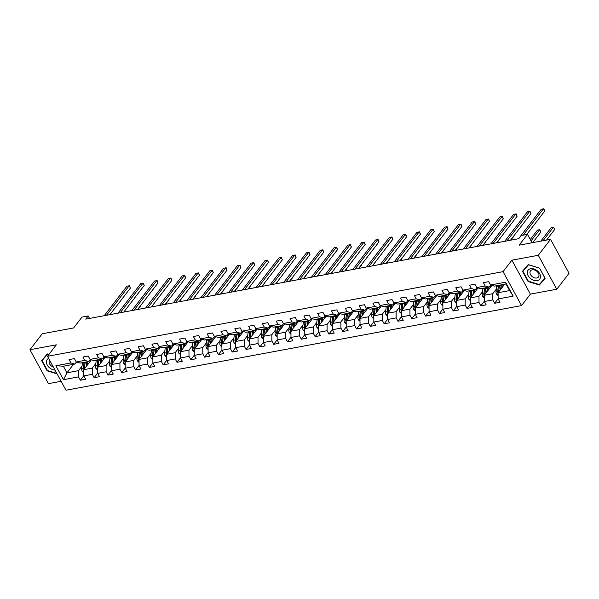 <?xml version="1.0" encoding="UTF-8"?>
<svg xmlns="http://www.w3.org/2000/svg" width="599" height="599" viewBox="0 0 599 599"><rect width="100%" height="100%" fill="white"/><g stroke="black" fill="none" stroke-linecap="round" stroke-linejoin="round"><path stroke-width="0.9" d="M556.778 289.22L569.05 273.279L550.548 239.345L538.276 255.286L511.89 260.183L503.055 271.661L521.557 305.595L530.392 294.116L556.778 289.22L538.276 255.286M503.055 271.661L47.493 356.293L65.995 390.226L521.557 305.595M47.493 356.293L56.328 344.814L29.95 349.719L48.452 383.652L61.128 381.301M29.95 349.719L42.222 333.778L73.647 327.938L81.996 317.096L88.195 315.95L85.739 319.132L518.816 238.679L521.272 235.489L527.464 234.344L519.123 245.178L550.548 239.345M504.635 284.233L498.098 292.716L509.607 290.582L506.005 283.978L494.497 286.112L490.536 284.997L488.709 281.65L483.4 282.638L485.227 285.985L476.729 287.565L474.902 284.218L469.586 285.199L471.413 288.546L462.915 290.126L461.088 286.779L455.779 287.767L457.606 291.114L449.108 292.694L447.281 289.347L441.965 290.335L443.792 293.682L435.293 295.262L433.466 291.915L428.158 292.896L429.985 296.243L421.486 297.823L419.659 294.476L414.351 295.464L416.17 298.811L407.672 300.391L405.852 297.044L400.536 298.032L402.363 301.379L393.865 302.959L392.038 299.605L386.729 300.593L388.549 303.94L380.051 305.52L378.231 302.173L372.915 303.161L374.742 306.508L366.244 308.088L364.417 304.741L359.108 305.73L360.935 309.077L352.437 310.656L350.61 307.302L345.294 308.29L347.121 311.637L338.622 313.217L336.795 309.87L331.487 310.859L333.314 314.205L324.815 315.785L322.988 312.438L317.672 313.427L319.499 316.774L311.001 318.346L309.174 314.999L303.865 315.987L305.692 319.334L297.194 320.914L295.367 317.567L290.058 318.556L291.878 321.903L283.379 323.482L281.56 320.136L276.244 321.116L278.071 324.471L269.572 326.043L267.746 322.696L262.437 323.685L264.256 327.032L255.758 328.611L253.939 325.264L248.622 326.253L250.449 329.6L241.951 331.18L240.124 327.833L234.815 328.814L236.642 332.168L228.144 333.74L226.317 330.393L221.001 331.382L222.828 334.729L214.33 336.309L212.503 332.962L207.194 333.95L209.021 337.297L200.523 338.877L198.696 335.53L193.38 336.511L195.207 339.858L186.708 341.437L184.881 338.091L179.573 339.079L181.4 342.426L172.901 344.006L171.074 340.659L165.766 341.647L167.585 344.994L159.087 346.574L157.267 343.227L151.951 344.208L153.778 347.555L145.28 349.135L143.453 345.788L138.144 346.776L139.964 350.123L131.466 351.703L129.646 348.356L124.33 349.344L126.157 352.691L117.659 354.271L115.832 350.924L110.523 351.905L112.35 355.252L103.852 356.832L102.025 353.485L96.709 354.473L98.535 357.82L90.037 359.4L88.21 356.053L82.902 357.041L84.729 360.388L76.23 361.968L74.403 358.614L69.087 359.602L70.914 362.949L55.864 365.749L63.464 379.691L66.968 372.81L78.476 370.676L82.018 366.079M490.536 284.997L505.586 282.204L513.186 296.138L498.136 298.938L499.963 302.285L494.647 303.274L498.136 298.744M63.464 379.691L78.514 376.891L80.341 380.238L85.657 379.257L83.83 375.902L92.328 374.33L94.155 377.677L99.464 376.689L97.637 373.342L106.135 371.762L107.962 375.109L113.271 374.12L111.451 370.774L119.95 369.194L121.769 372.541L127.085 371.56L125.258 368.205L133.757 366.633L135.584 369.98L140.892 368.991L139.073 365.645L147.571 364.065L149.391 367.412L154.707 366.423L152.88 363.076L161.378 361.497L163.205 364.843L168.514 363.863L166.687 360.516L175.185 358.936L177.012 362.283L182.328 361.294L180.501 357.947L188.999 356.368L190.826 359.714L196.135 358.726L194.308 355.379L202.806 353.799L204.633 357.146L209.95 356.165L208.123 352.818L216.621 351.239L218.448 354.586L223.756 353.597L221.929 350.25L230.428 348.67L232.255 352.017L237.563 351.029L235.744 347.682L244.242 346.102L246.062 349.457L251.378 348.468L249.551 345.121L258.049 343.541L259.876 346.888L265.185 345.9L263.365 342.553L271.864 340.973L273.683 344.32L278.999 343.332L277.172 339.985L285.671 338.405L287.498 341.759L292.806 340.771L290.979 337.424L299.478 335.844L301.304 339.191L306.621 338.203L304.794 334.856L313.292 333.276L315.119 336.623L320.428 335.635L318.601 332.288L327.099 330.715L328.926 334.062L334.242 333.074L332.415 329.727L340.913 328.147L342.74 331.494L348.049 330.506L346.222 327.159L354.72 325.579L356.547 328.926L361.856 327.945L360.036 324.591L368.535 323.018L370.354 326.365L375.67 325.377L373.843 322.03L382.342 320.45L384.169 323.797L389.477 322.809L387.658 319.462L396.156 317.882L397.976 321.229L403.292 320.248L401.465 316.893L409.963 315.321L411.79 318.668L417.099 317.68L415.272 314.333L423.77 312.753L425.597 316.1L430.913 315.111L429.086 311.765L437.584 310.185L439.411 313.532L444.72 312.551L442.893 309.204L451.391 307.624L453.218 310.971L458.534 309.983L456.708 306.636L465.206 305.056L467.033 308.403L472.341 307.414L470.514 304.067L479.013 302.488L480.84 305.834L486.148 304.854L484.329 301.507L492.827 299.927L494.647 303.274M476.729 287.565L480.69 288.681L489.188 287.101L490.761 285.057M496.324 289.115L492.79 293.705L484.291 295.285L491.914 285.386M489.188 287.101L485.227 285.985M492.827 299.927L492.79 293.705M484.329 301.507L484.291 295.285M462.915 290.126L466.883 291.249L475.381 289.669L476.946 287.625M482.517 291.683L478.975 296.273L470.477 297.853L478.099 287.954M475.381 289.669L471.413 288.546M479.013 302.488L478.975 296.273M470.514 304.067L470.477 297.853M449.108 292.694L453.069 293.81L461.567 292.23L463.139 290.193M468.703 294.244L465.168 298.834L456.67 300.413L464.292 290.515M461.567 292.23L457.606 291.114M465.206 305.056L465.168 298.834M456.708 306.636L456.67 300.413M435.293 295.262L439.262 296.378L447.76 294.798L449.332 292.754M454.896 296.812L451.361 301.402L442.856 302.982L450.478 293.083M447.76 294.798L443.792 293.682M451.391 307.624L451.361 301.402M442.893 309.204L442.856 302.982M421.486 297.823L425.447 298.946L433.946 297.366L435.518 295.322M441.081 299.373L437.547 303.97L429.049 305.55L436.671 295.644M433.946 297.366L429.985 296.243M437.584 310.185L437.547 303.97M429.086 311.765L429.049 305.55M407.672 300.391L411.64 301.507L420.139 299.927L421.711 297.89M427.274 301.941L423.74 306.531L415.242 308.111L422.864 298.212M420.139 299.927L416.17 298.811M423.77 312.753L423.74 306.531M415.272 314.333L415.242 308.111M393.865 302.959L397.826 304.075L406.324 302.495L407.897 300.451M413.46 304.509L409.926 309.099L401.427 310.679L409.05 300.78M406.324 302.495L402.363 301.379M409.963 315.321L409.926 309.099M401.465 316.893L401.427 310.679M380.051 305.52L384.019 306.643L392.517 305.063L394.09 303.019M399.653 307.07L396.119 311.667L387.62 313.247L395.243 303.341M392.517 305.063L388.549 303.94M396.156 317.882L396.119 311.667M387.658 319.462L387.62 313.247M366.244 308.088L370.204 309.204L378.703 307.624L380.275 305.587M385.838 309.638L382.304 314.228L373.806 315.808L381.428 305.909M378.703 307.624L374.742 306.508M382.342 320.45L382.304 314.228M373.843 322.03L373.806 315.808M352.437 310.656L356.398 311.772L364.896 310.192L366.468 308.148M372.031 312.206L368.497 316.796L359.999 318.376L367.621 308.478M364.896 310.192L360.935 309.077M368.535 323.018L368.497 316.796M360.036 324.591L359.999 318.376M338.622 313.217L342.583 314.34L351.089 312.76L352.654 310.716M358.224 314.767L354.683 319.364L346.185 320.937L353.807 311.038M351.089 312.76L347.121 311.637M354.72 325.579L354.683 319.364M346.222 327.159L346.185 320.937M324.815 315.785L328.776 316.901L337.274 315.321L338.847 313.284M344.41 317.335L340.876 321.925L332.378 323.505L340 313.606M337.274 315.321L333.314 314.205M340.913 328.147L340.876 321.925M332.415 329.727L332.378 323.505M311.001 318.346L314.969 319.469L323.467 317.889L325.04 315.845M330.603 319.903L327.069 324.493L318.563 326.073L326.185 316.175M323.467 317.889L319.499 316.774M327.099 330.715L327.069 324.493M318.601 332.288L318.563 326.073M297.194 320.914L301.155 322.03L309.653 320.458L311.225 318.413M316.789 322.464L313.255 327.061L304.756 328.634L312.379 318.735M309.653 320.458L305.692 319.334M313.292 333.276L313.255 327.061M304.794 334.856L304.756 328.634M283.379 323.482L287.348 324.598L295.846 323.018L297.418 320.982M302.982 325.032L299.448 329.622L290.949 331.202L298.572 321.304M295.846 323.018L291.878 321.903M299.478 335.844L299.448 329.622M290.979 337.424L290.949 331.202M269.572 326.043L273.533 327.166L282.032 325.586L283.604 323.542M289.167 327.601L285.633 332.19L277.135 333.77L284.757 323.872M282.032 325.586L278.071 324.471M285.671 338.405L285.633 332.19M277.172 339.985L277.135 333.77M255.758 328.611L259.726 329.727L268.225 328.155L269.797 326.111M275.36 330.161L271.826 334.759L263.328 336.331L270.95 326.433M268.225 328.155L264.256 327.032M271.864 340.973L271.826 334.759M263.365 342.553L263.328 336.331M241.951 331.18L245.912 332.295L254.41 330.715L255.983 328.679M261.546 332.73L258.012 337.319L249.513 338.899L257.136 329.001M254.41 330.715L250.449 329.6M258.049 343.541L258.012 337.319M249.551 345.121L249.513 338.899M228.144 333.74L232.105 334.863L240.603 333.284L242.176 331.24M247.739 335.298L244.205 339.888L235.707 341.467L243.329 331.569M240.603 333.284L236.642 332.168M244.242 346.102L244.205 339.888M235.744 347.682L235.707 341.467M214.33 336.309L218.291 337.424L226.796 335.852L228.361 333.808M233.932 337.858L230.39 342.448L221.892 344.028L229.514 334.13M226.796 335.852L222.828 334.729M230.428 348.67L230.39 342.448M221.929 350.25L221.892 344.028M200.523 338.877L204.484 339.992L212.982 338.413L214.554 336.376M220.118 340.427L216.583 345.017L208.085 346.596L215.707 336.698M212.982 338.413L209.021 337.297M216.621 351.239L216.583 345.017M208.123 352.818L208.085 346.596M186.708 341.437L190.677 342.561L199.175 340.981L200.747 338.937M206.311 342.995L202.769 347.585L194.271 349.165L201.893 339.266M199.175 340.981L195.207 339.858M202.806 353.799L202.769 347.585M194.308 355.379L194.271 349.165M172.901 344.006L176.862 345.121L185.361 343.541L186.933 341.505M192.496 345.556L188.962 350.145L180.464 351.725L188.086 341.827M185.361 343.541L181.4 342.426M188.999 356.368L188.962 350.145M180.501 357.947L180.464 351.725M159.087 346.574L163.055 347.69L171.554 346.11L173.126 344.066M178.689 348.124L175.155 352.714L166.657 354.294L174.279 344.395M171.554 346.11L167.585 344.994M175.185 358.936L175.155 352.714M166.687 360.516L166.657 354.294M145.28 349.135L149.241 350.258L157.739 348.678L159.312 346.634M164.875 350.692L161.341 355.282L152.842 356.862L160.465 346.963M157.739 348.678L153.778 347.555M161.378 361.497L161.341 355.282M152.88 363.076L152.842 356.862M131.466 351.703L135.434 352.818L143.932 351.239L145.505 349.202M151.068 353.253L147.534 357.843L139.035 359.422L146.658 349.524M143.932 351.239L139.964 350.123M147.571 364.065L147.534 357.843M139.073 365.645L139.035 359.422M117.659 354.271L121.619 355.387L130.118 353.807L131.69 351.763M137.253 355.821L133.719 360.411L125.221 361.991L132.843 352.092M130.118 353.807L126.157 352.691M133.757 366.633L133.719 360.411M125.258 368.205L125.221 361.991M103.852 356.832L107.813 357.955L116.311 356.375L117.883 354.331M123.446 358.382L119.912 362.979L111.414 364.559L119.036 354.653M116.311 356.375L112.35 355.252M119.95 369.194L119.912 362.979M111.451 370.774L111.414 364.559M90.037 359.4L93.998 360.516L102.504 358.936L104.069 356.899M109.639 360.95L106.098 365.54L97.6 367.12L105.222 357.221M102.504 358.936L98.535 357.82M106.135 371.762L106.098 365.54M97.637 373.342L97.6 367.12M76.23 361.968L80.191 363.084L88.689 361.504L90.262 359.46M95.825 363.518L92.291 368.108L83.793 369.688L91.415 359.789M88.689 361.504L84.729 360.388M92.328 374.33L92.291 368.108M83.83 375.902L83.793 369.688M55.864 365.749L63.374 366.206L74.882 364.072L76.455 362.028M73.505 364.327L66.968 372.81L63.374 366.206M74.882 364.072L70.914 362.949M78.514 376.891L78.476 370.676M532.069 242.775L527.464 234.344M89.543 318.428L88.195 315.95M513.186 296.138L509.607 290.582M506.005 283.978L505.586 282.204M498.136 298.938L498.098 292.716M80.341 380.238L83.83 375.715M94.155 377.677L97.637 373.147M107.962 375.109L111.451 370.579M121.769 372.541L125.258 368.018M135.584 369.98L139.065 365.45M149.391 367.412L152.88 362.889M163.205 364.843L166.687 360.321M177.012 362.283L180.501 357.753M190.826 359.714L194.308 355.192M204.633 357.146L208.123 352.624M218.448 354.586L221.929 350.056M232.255 352.017L235.744 347.495M246.062 349.457L249.551 344.927M259.876 346.888L263.358 342.358M273.683 344.32L277.172 339.798M287.498 341.759L290.979 337.23M301.304 339.191L304.794 334.661M315.119 336.623L318.601 332.101M328.926 334.062L332.415 329.532M342.74 331.494L346.222 326.964M356.547 328.926L360.036 324.403M370.354 326.365L373.843 321.835M384.169 323.797L387.65 319.267M397.976 321.229L401.465 316.706M411.79 318.668L415.272 314.138M425.597 316.1L429.086 311.57M439.411 313.532L442.893 309.009M453.218 310.971L456.708 306.441M467.033 308.403L470.514 303.88M480.84 305.834L484.329 301.312M48.946 354.413L47.351 353.919L41.593 360.613L47.164 370.833L57.107 373.926M511.89 260.183L530.392 294.116M539.564 268.105L528.228 264.578L522.478 271.28L528.048 281.5L539.377 285.019L545.135 278.325L539.564 268.105L544.88 278.086L539.302 284.577L528.325 281.163L528.048 281.5M56.83 373.417L47.441 370.496L47.164 370.833M541.264 282.286L545.038 278.153M541.436 282.339L539.377 285.019M109.954 314.64L130.425 288.052L129.174 285.76L106.435 315.291M130.425 288.052L129.526 285.738L126.958 286.172L104.219 315.703M87.447 364.933L87.694 363.099A7.173 4.328 -100.5 0 1 88.016 361.631M86.286 366.446L86.795 362.552A8.641 5.211 -100.5 0 1 86.915 361.833M83.808 372.615L82.198 371.193A2.995 1.804 -100.5 0 1 81.704 368.437L82.37 363.376A8.641 5.211 -100.5 0 1 82.49 362.657M89.348 360.65A7.173 4.328 -100.5 0 1 89.783 361.107L90.105 361.482M84.429 368.857A2.995 1.804 -100.5 0 1 84.452 367.928L85.118 362.867A8.641 5.211 -100.5 0 1 85.238 362.148M138.107 309.406L140.233 306.052M84.174 362.343A8.641 5.211 79.5 0 0 84.055 363.061L83.388 368.13A2.995 1.804 79.5 0 0 83.568 370.115L83.8 370.467M84.264 369.074A1.527 0.921 -100.5 0 1 84.279 368.67L84.946 363.608A7.173 4.328 -100.5 0 1 85.178 362.447M90.12 359.647A7.173 4.328 -100.5 0 1 91.011 360.313M140.301 305.962L140.428 306.396M48.646 358.397A7.338 5.151 -142.4 0 0 46.415 361.953A7.338 5.151 -142.4 0 0 55.003 370.062M49.62 360.194A5.024 3.527 -142.4 0 0 49.081 361.848A5.024 3.527 -142.4 0 0 53.386 367.097M47.441 370.496L42.042 360.598L47.516 353.964M42.042 360.598L47.62 354.106L48.878 354.496M530.654 268.711A7.338 5.151 -142.4 0 0 528.146 275.742A7.338 5.151 -142.4 0 0 537.153 280.632A7.338 5.151 -142.4 0 0 539.654 273.601A7.338 5.151 -142.4 0 0 530.654 268.711M532.256 269.835A5.024 3.527 -142.4 0 0 530.504 270.853A5.024 3.527 -142.4 0 0 531.313 275.75A5.024 3.527 -142.4 0 0 536.711 277.996A5.024 3.527 -142.4 0 0 538.464 276.985A5.024 3.527 -142.4 0 0 537.655 272.081A5.024 3.527 -142.4 0 0 532.256 269.835M528.325 281.163L522.927 271.257L528.393 264.631M522.927 271.257L528.505 264.773L539.482 268.18M123.761 312.072L144.232 285.483L142.981 283.192L120.242 312.723M144.232 285.483L143.333 283.177L140.772 283.604L118.033 313.135M137.575 309.503L158.046 282.923L156.796 280.624L134.056 310.162M158.046 282.923L157.14 280.609L154.579 281.036L131.84 310.574M101.261 362.373L101.501 360.531A7.173 4.328 -100.5 0 1 101.823 359.063M100.093 363.885L100.61 359.992A8.641 5.211 -100.5 0 1 100.729 359.265M97.622 370.047L96.012 368.625A2.995 1.804 -100.5 0 1 95.518 365.877L96.184 360.815A8.641 5.211 -100.5 0 1 96.304 360.089M103.155 358.082A7.173 4.328 -100.5 0 1 103.59 358.539L103.919 358.921M98.236 366.296A2.995 1.804 -100.5 0 1 98.258 365.368L98.925 360.298A8.641 5.211 -100.5 0 1 99.045 359.58M151.914 306.845L154.048 303.483M97.981 359.774A8.641 5.211 79.5 0 0 97.862 360.501L97.195 365.562A2.995 1.804 79.5 0 0 97.382 367.546L97.607 367.898M98.079 366.506A1.527 0.921 -100.5 0 1 98.094 366.109L98.76 361.04A7.173 4.328 -100.5 0 1 98.992 359.879M103.934 357.079A7.173 4.328 -100.5 0 1 104.818 357.753M154.115 303.401L154.235 303.828M115.068 359.804L115.315 357.962A7.173 4.328 -100.5 0 1 115.637 356.495M113.907 361.317L114.416 357.423A8.641 5.211 -100.5 0 1 114.536 356.704M111.429 367.487L109.819 366.056A2.995 1.804 -100.5 0 1 109.325 363.308L109.991 358.247A8.641 5.211 -100.5 0 1 110.111 357.528M116.97 355.521A7.173 4.328 -100.5 0 1 117.404 355.971L117.726 356.353M112.05 363.728A2.995 1.804 -100.5 0 1 112.073 362.799L112.739 357.738A8.641 5.211 -100.5 0 1 112.852 357.011M165.728 304.277L167.855 300.915M111.796 357.214A8.641 5.211 79.5 0 0 111.676 357.932L111.01 362.994A2.995 1.804 79.5 0 0 111.189 364.978L111.414 365.33M111.886 363.937A1.527 0.921 -100.5 0 1 111.901 363.541L112.567 358.479A7.173 4.328 -100.5 0 1 112.799 357.318M117.741 354.511A7.173 4.328 -100.5 0 1 118.632 355.185M167.922 300.833L168.042 301.26M151.382 306.943L171.853 280.354L170.603 278.063L147.863 307.594M171.853 280.354L170.955 278.041L168.394 278.475L145.654 308.006M165.197 304.374L185.668 277.786L184.417 275.495L161.678 305.026M185.668 277.786L184.762 275.48L182.201 275.907L159.461 305.438M179.004 301.806L199.474 275.226L198.224 272.927L175.485 302.465M199.474 275.226L198.576 272.912L196.015 273.339L173.276 302.877M128.882 357.236L129.122 355.402A7.173 4.328 -100.5 0 1 129.444 353.934M127.714 358.749L128.231 354.855A8.641 5.211 -100.5 0 1 128.351 354.136M125.243 364.918L123.634 363.496A2.995 1.804 -100.5 0 1 123.139 360.748L123.798 355.679A8.641 5.211 -100.5 0 1 123.918 354.96M130.777 352.953A7.173 4.328 -100.5 0 1 131.211 353.41L131.54 353.784M125.857 361.16A2.995 1.804 -100.5 0 1 125.88 360.231L126.546 355.17A8.641 5.211 -100.5 0 1 126.666 354.451M179.535 301.709L181.669 298.354M125.603 354.645A8.641 5.211 79.5 0 0 125.483 355.364L124.817 360.433A2.995 1.804 79.5 0 0 124.996 362.417L125.228 362.769M125.7 361.377A1.527 0.921 -100.5 0 1 125.715 360.972L126.374 355.911A7.173 4.328 -100.5 0 1 126.606 354.75M131.555 351.95A7.173 4.328 -100.5 0 1 132.439 352.616M181.729 298.265L181.856 298.699M142.689 354.675L142.929 352.833A7.173 4.328 -100.5 0 1 143.258 351.366M141.529 356.188L142.038 352.294A8.641 5.211 -100.5 0 1 142.158 351.568M139.05 362.35L137.441 360.927A2.995 1.804 -100.5 0 1 136.946 358.18L137.613 353.118A8.641 5.211 -100.5 0 1 137.733 352.392M144.591 350.385A7.173 4.328 -100.5 0 1 145.018 350.842L145.347 351.224M139.672 358.599A2.995 1.804 -100.5 0 1 139.694 357.67L140.353 352.601A8.641 5.211 -100.5 0 1 140.473 351.883M193.342 299.148L195.476 295.786M139.41 352.085A8.641 5.211 79.5 0 0 139.297 352.804L138.631 357.865A2.995 1.804 79.5 0 0 138.811 359.849L139.035 360.201M139.507 358.808A1.527 0.921 -100.5 0 1 139.522 358.412L140.188 353.343A7.173 4.328 -100.5 0 1 140.421 352.182M145.362 349.382A7.173 4.328 -100.5 0 1 146.246 350.056M195.544 295.704L195.663 296.131M156.504 352.107L156.743 350.265A7.173 4.328 -100.5 0 1 157.065 348.805M155.336 353.62L155.852 349.726A8.641 5.211 -100.5 0 1 155.965 349.007M152.857 359.789L151.255 358.359A2.995 1.804 -100.5 0 1 150.753 355.611L151.42 350.55A8.641 5.211 -100.5 0 1 151.54 349.831M158.398 347.824A7.173 4.328 -100.5 0 1 158.832 348.274L159.162 348.655M153.479 356.031A2.995 1.804 -100.5 0 1 153.501 355.102L154.168 350.041A8.641 5.211 -100.5 0 1 154.287 349.322M207.157 296.58L209.291 293.218M153.224 349.517A8.641 5.211 79.5 0 0 153.104 350.235L152.438 355.297A2.995 1.804 79.5 0 0 152.618 357.281L152.85 357.633M153.314 356.24A1.527 0.921 -100.5 0 1 153.329 355.843L153.995 350.782A7.173 4.328 -100.5 0 1 154.228 349.621M159.177 346.814A7.173 4.328 -100.5 0 1 160.06 347.487M209.351 293.136L209.478 293.562M192.818 299.245L213.289 272.657L212.039 270.366L189.299 299.897M213.289 272.657L212.383 270.344L209.822 270.778L187.083 300.309M170.311 349.546L170.55 347.705A7.173 4.328 -100.5 0 1 170.88 346.237M169.15 351.051L169.659 347.158A8.641 5.211 -100.5 0 1 169.779 346.439M166.672 357.221L165.062 355.799A2.995 1.804 -100.5 0 1 164.568 353.051L165.234 347.982A8.641 5.211 -100.5 0 1 165.354 347.263M172.213 345.256A7.173 4.328 -100.5 0 1 172.639 345.713L172.969 346.087M167.293 353.462A2.995 1.804 -100.5 0 1 167.308 352.534L167.975 347.472A8.641 5.211 -100.5 0 1 168.094 346.754M220.964 294.012L223.098 290.657M167.031 346.948A8.641 5.211 79.5 0 0 166.911 347.675L166.252 352.736A2.995 1.804 79.5 0 0 166.432 354.72L166.657 355.072M167.128 353.68A1.527 0.921 -100.5 0 1 167.143 353.275L167.81 348.214A7.173 4.328 -100.5 0 1 168.042 347.053M172.984 344.253A7.173 4.328 -100.5 0 1 173.867 344.919M223.165 290.567L223.285 291.002M206.625 296.677L227.096 270.089L225.845 267.798L203.106 297.329M227.096 270.089L226.197 267.783L223.629 268.21L200.89 297.74M184.118 346.978L184.365 345.136A7.173 4.328 -100.5 0 1 184.687 343.669M182.957 348.491L183.466 344.597A8.641 5.211 -100.5 0 1 183.586 343.871M180.479 354.653L178.876 353.23A2.995 1.804 -100.5 0 1 178.375 350.482L179.041 345.421A8.641 5.211 -100.5 0 1 179.161 344.695M186.019 342.688A7.173 4.328 -100.5 0 1 186.454 343.145L186.783 343.526M181.1 350.902A2.995 1.804 -100.5 0 1 181.123 349.973L181.789 344.912A8.641 5.211 -100.5 0 1 181.909 344.185M234.778 291.451L236.912 288.089M180.846 344.388A8.641 5.211 79.5 0 0 180.726 345.106L180.059 350.168A2.995 1.804 79.5 0 0 180.239 352.152L180.471 352.504M180.935 351.111A1.527 0.921 -100.5 0 1 180.95 350.714L181.617 345.645A7.173 4.328 -100.5 0 1 181.849 344.485M186.798 341.685A7.173 4.328 -100.5 0 1 187.682 342.358M236.972 288.007L237.099 288.433M220.432 294.109L240.903 267.528L239.66 265.23L216.92 294.768M240.903 267.528L240.004 265.215L237.444 265.642L214.704 295.18M197.932 344.41L198.172 342.576A7.173 4.328 -100.5 0 1 198.494 341.108M196.772 345.923L197.281 342.029A8.641 5.211 -100.5 0 1 197.4 341.31M194.293 352.092L192.683 350.662A2.995 1.804 -100.5 0 1 192.189 347.914L192.856 342.853A8.641 5.211 -100.5 0 1 192.975 342.134M199.834 340.127A7.173 4.328 -100.5 0 1 200.261 340.576L200.59 340.958M194.915 348.333A2.995 1.804 -100.5 0 1 194.93 347.405L195.596 342.343A8.641 5.211 -100.5 0 1 195.716 341.625M248.585 288.883L250.719 285.521M194.653 341.819A8.641 5.211 79.5 0 0 194.533 342.538L193.866 347.607A2.995 1.804 79.5 0 0 194.054 349.584L194.278 349.936M194.75 348.543A1.527 0.921 -100.5 0 1 194.765 348.146L195.431 343.085A7.173 4.328 -100.5 0 1 195.663 341.924M200.605 339.116A7.173 4.328 -100.5 0 1 201.489 339.79M250.786 285.438L250.906 285.865M234.246 291.548L254.717 264.96L253.467 262.669L230.727 292.2M254.717 264.96L253.819 262.647L251.251 263.081L228.511 292.612M211.739 341.849L211.986 340.007A7.173 4.328 -100.5 0 1 212.308 338.54M210.578 343.354L211.088 339.461A8.641 5.211 -100.5 0 1 211.207 338.742M208.1 349.524L206.49 348.101A2.995 1.804 -100.5 0 1 205.996 345.353L206.662 340.284A8.641 5.211 -100.5 0 1 206.782 339.566M213.641 337.559A7.173 4.328 -100.5 0 1 214.075 338.016L214.397 338.39M208.722 345.765A2.995 1.804 -100.5 0 1 208.744 344.844L209.41 339.775A8.641 5.211 -100.5 0 1 209.53 339.056M262.399 286.315L264.526 282.96M208.467 339.251A8.641 5.211 79.5 0 0 208.347 339.977L207.681 345.039A2.995 1.804 79.5 0 0 207.86 347.023L208.093 347.375M208.557 345.982A1.527 0.921 -100.5 0 1 208.572 345.578L209.238 340.517A7.173 4.328 -100.5 0 1 209.47 339.356M214.412 336.556A7.173 4.328 -100.5 0 1 215.303 337.222M264.593 282.87L264.721 283.305M248.053 288.98L268.524 262.392L267.274 260.101L244.534 289.631M268.524 262.392L267.626 260.086L265.065 260.513L242.325 290.043M225.553 339.281L225.793 337.439A7.173 4.328 -100.5 0 1 226.115 335.972M224.385 340.794L224.902 336.9A8.641 5.211 -100.5 0 1 225.022 336.181M221.915 346.956L220.305 345.533A2.995 1.804 -100.5 0 1 219.811 342.785L220.477 337.724A8.641 5.211 -100.5 0 1 220.597 336.997M227.448 334.991A7.173 4.328 -100.5 0 1 227.882 335.447L228.212 335.829M222.529 343.205A2.995 1.804 -100.5 0 1 222.551 342.276L223.217 337.215A8.641 5.211 -100.5 0 1 223.337 336.488M276.206 283.754L278.34 280.392M222.274 336.69A8.641 5.211 79.5 0 0 222.154 337.409L221.488 342.471A2.995 1.804 79.5 0 0 221.675 344.455L221.9 344.807M222.371 343.414A1.527 0.921 -100.5 0 1 222.386 343.017L223.053 337.948A7.173 4.328 -100.5 0 1 223.285 336.788M228.226 333.987A7.173 4.328 -100.5 0 1 229.11 334.661M278.408 280.31L278.528 280.736M261.868 286.412L282.339 259.831L281.088 257.533L258.349 287.071M282.339 259.831L281.433 257.518L278.872 257.944L256.132 287.483M239.36 336.713L239.607 334.878A7.173 4.328 -100.5 0 1 239.929 333.411M238.2 338.225L238.709 334.332A8.641 5.211 -100.5 0 1 238.829 333.613M235.721 344.395L234.112 342.965A2.995 1.804 -100.5 0 1 233.617 340.217L234.284 335.155A8.641 5.211 -100.5 0 1 234.404 334.437M241.262 332.43A7.173 4.328 -100.5 0 1 241.697 332.879L242.018 333.261M236.343 340.636A2.995 1.804 -100.5 0 1 236.365 339.708L237.032 334.646A8.641 5.211 -100.5 0 1 237.144 333.928M290.021 281.186L292.147 277.824M236.088 334.122A8.641 5.211 79.5 0 0 235.969 334.841L235.302 339.91A2.995 1.804 79.5 0 0 235.482 341.887L235.707 342.239M236.178 340.846A1.527 0.921 -100.5 0 1 236.193 340.449L236.86 335.388A7.173 4.328 -100.5 0 1 237.092 334.227M242.033 331.419A7.173 4.328 -100.5 0 1 242.924 332.093M292.215 277.741L292.334 278.176M275.675 283.851L296.146 257.263L294.895 254.972L272.156 284.503M296.146 257.263L295.247 254.949L292.686 255.384L269.947 284.914M253.175 334.152L253.414 332.31A7.173 4.328 -100.5 0 1 253.736 330.843M252.007 335.657L252.523 331.771A8.641 5.211 -100.5 0 1 252.643 331.045M249.536 341.827L247.926 340.404A2.995 1.804 -100.5 0 1 247.432 337.656L248.091 332.587A8.641 5.211 -100.5 0 1 248.211 331.868M255.069 329.862A7.173 4.328 -100.5 0 1 255.503 330.319L255.833 330.7M250.15 338.068A2.995 1.804 -100.5 0 1 250.172 337.147L250.839 332.078A8.641 5.211 -100.5 0 1 250.959 331.359M303.828 278.617L305.962 275.263M249.895 331.554A8.641 5.211 79.5 0 0 249.776 332.28L249.109 337.342A2.995 1.804 79.5 0 0 249.289 339.326L249.521 339.678M249.993 338.285A1.527 0.921 -100.5 0 1 250.008 337.881L250.667 332.819A7.173 4.328 -100.5 0 1 250.899 331.659M255.848 328.858A7.173 4.328 -100.5 0 1 256.731 329.525M306.022 275.173L306.149 275.607M289.489 281.283L309.96 254.695L308.71 252.404L285.97 281.942M309.96 254.695L309.054 252.389L306.493 252.815L283.754 282.346M266.982 331.584L267.221 329.742A7.173 4.328 -100.5 0 1 267.551 328.274M265.821 333.096L266.33 329.203A8.641 5.211 -100.5 0 1 266.45 328.484M263.343 339.259L261.733 337.836A2.995 1.804 -100.5 0 1 261.239 335.088L261.905 330.027A8.641 5.211 -100.5 0 1 262.025 329.3M268.884 327.294A7.173 4.328 -100.5 0 1 269.31 327.75L269.64 328.132M263.964 335.507A2.995 1.804 -100.5 0 1 263.987 334.579L264.646 329.517A8.641 5.211 -100.5 0 1 264.765 328.791M317.635 276.057L319.769 272.695M263.702 328.993A8.641 5.211 79.5 0 0 263.59 329.712L262.924 334.774A2.995 1.804 79.5 0 0 263.103 336.758L263.328 337.11M263.8 335.717A1.527 0.921 -100.5 0 1 263.815 335.32L264.481 330.251A7.173 4.328 -100.5 0 1 264.713 329.091M269.655 326.29A7.173 4.328 -100.5 0 1 270.538 326.964M319.836 272.612L319.956 273.039M303.296 278.722L323.767 252.134L322.517 249.843L299.777 279.374M323.767 252.134L322.868 249.82L320.308 250.247L297.568 279.785M280.796 329.016L281.036 327.181A7.173 4.328 -100.5 0 1 281.358 325.714M279.628 330.528L280.145 326.635A8.641 5.211 -100.5 0 1 280.257 325.916M277.15 336.698L275.547 335.268A2.995 1.804 -100.5 0 1 275.046 332.52L275.712 327.458A8.641 5.211 -100.5 0 1 275.832 326.74M282.691 324.733A7.173 4.328 -100.5 0 1 283.125 325.182L283.454 325.564M277.771 332.939A2.995 1.804 -100.5 0 1 277.794 332.011L278.46 326.949A8.641 5.211 -100.5 0 1 278.58 326.23M331.449 273.488L333.583 270.127M277.517 326.425A8.641 5.211 79.5 0 0 277.397 327.144L276.731 332.213A2.995 1.804 79.5 0 0 276.91 334.19L277.142 334.542M277.607 333.149A1.527 0.921 -100.5 0 1 277.622 332.752L278.288 327.69A7.173 4.328 -100.5 0 1 278.52 326.53M283.469 323.722A7.173 4.328 -100.5 0 1 284.353 324.396M333.643 270.044L333.77 270.478M317.111 276.154L337.581 249.566L336.331 247.275L313.591 276.805M337.581 249.566L336.675 247.252L334.115 247.687L311.375 277.217M294.603 326.455L294.843 324.613A7.173 4.328 -100.5 0 1 295.172 323.146M293.443 327.96L293.952 324.074A8.641 5.211 -100.5 0 1 294.072 323.348M290.964 334.13L289.354 332.707A2.995 1.804 -100.5 0 1 288.86 329.959L289.527 324.89A8.641 5.211 -100.5 0 1 289.646 324.171M296.505 322.165A7.173 4.328 -100.5 0 1 296.932 322.621L297.261 323.003M291.586 330.371A2.995 1.804 -100.5 0 1 291.601 329.45L292.267 324.381A8.641 5.211 -100.5 0 1 292.387 323.662M345.256 270.92L347.39 267.566M291.324 323.857A8.641 5.211 79.5 0 0 291.204 324.583L290.545 329.645A2.995 1.804 79.5 0 0 290.725 331.629L290.949 331.981M291.421 330.588A1.527 0.921 -100.5 0 1 291.436 330.184L292.102 325.122A7.173 4.328 -100.5 0 1 292.334 323.962M297.276 321.161A7.173 4.328 -100.5 0 1 298.16 321.828M347.457 267.476L347.577 267.91M330.918 273.586L351.388 246.998L350.138 244.706L327.398 274.245M351.388 246.998L350.49 244.692L347.922 245.118L325.182 274.649M308.41 323.887L308.657 322.045A7.173 4.328 -100.5 0 1 308.979 320.577M307.25 325.399L307.759 321.506A8.641 5.211 -100.5 0 1 307.879 320.787M304.771 331.561L303.169 330.139A2.995 1.804 -100.5 0 1 302.667 327.391L303.334 322.329A8.641 5.211 -100.5 0 1 303.453 321.603M310.312 319.596A7.173 4.328 -100.5 0 1 310.746 320.053L311.076 320.435M305.393 327.81A2.995 1.804 -100.5 0 1 305.415 326.882L306.082 321.82A8.641 5.211 -100.5 0 1 306.201 321.094M359.071 268.359L361.204 264.998M305.138 321.296A8.641 5.211 79.5 0 0 305.018 322.015L304.352 327.076A2.995 1.804 79.5 0 0 304.532 329.061L304.764 329.413M305.228 328.02A1.527 0.921 -100.5 0 1 305.243 327.623L305.909 322.554A7.173 4.328 -100.5 0 1 306.141 321.401M311.091 318.593A7.173 4.328 -100.5 0 1 311.974 319.267M361.264 264.915L361.392 265.342M344.724 271.025L365.195 244.437L363.952 242.146L341.213 271.676M365.195 244.437L364.297 242.123L361.736 242.55L338.997 272.088M322.225 321.319L322.464 319.484A7.173 4.328 -100.5 0 1 322.786 318.017M321.064 322.831L321.573 318.938A8.641 5.211 -100.5 0 1 321.693 318.219M318.586 329.001L316.976 327.578A2.995 1.804 -100.5 0 1 316.482 324.823L317.148 319.761A8.641 5.211 -100.5 0 1 317.268 319.042M324.126 317.036A7.173 4.328 -100.5 0 1 324.553 317.485L324.883 317.867M319.207 325.242A2.995 1.804 -100.5 0 1 319.222 324.314L319.888 319.252A8.641 5.211 -100.5 0 1 320.008 318.533M372.877 265.791L375.011 262.429M318.945 318.728A8.641 5.211 79.5 0 0 318.825 319.447L318.159 324.516A2.995 1.804 79.5 0 0 318.346 326.492L318.571 326.844M319.042 325.459A1.527 0.921 -100.5 0 1 319.057 325.055L319.724 319.993A7.173 4.328 -100.5 0 1 319.956 318.833M324.898 316.025A7.173 4.328 -100.5 0 1 325.781 316.699M375.079 262.347L375.199 262.781M358.539 268.457L379.01 241.869L377.759 239.578L355.02 269.108M379.01 241.869L378.111 239.563L375.543 239.989L352.804 269.52M336.032 318.758L336.279 316.916A7.173 4.328 -100.5 0 1 336.601 315.448M334.871 320.27L335.38 316.377A8.641 5.211 -100.5 0 1 335.5 315.651M332.393 326.433L330.783 325.01A2.995 1.804 -100.5 0 1 330.289 322.262L330.955 317.193A8.641 5.211 -100.5 0 1 331.075 316.474M337.933 314.468A7.173 4.328 -100.5 0 1 338.368 314.924L338.69 315.306M333.014 322.681A2.995 1.804 -100.5 0 1 333.037 321.753L333.703 316.684A8.641 5.211 -100.5 0 1 333.823 315.965M386.692 263.223L388.818 259.869M332.759 316.16A8.641 5.211 79.5 0 0 332.64 316.886L331.973 321.948A2.995 1.804 79.5 0 0 332.153 323.932L332.385 324.284M332.849 322.891A1.527 0.921 -100.5 0 1 332.864 322.487L333.531 317.425A7.173 4.328 -100.5 0 1 333.763 316.265M338.705 313.464A7.173 4.328 -100.5 0 1 339.596 314.131M388.886 259.786L389.013 260.213M372.346 265.889L392.817 239.301L391.566 237.009L368.827 266.548M392.817 239.301L391.918 236.994L389.357 237.421L366.618 266.959M349.846 316.19L350.086 314.348A7.173 4.328 -100.5 0 1 350.408 312.88M348.678 317.702L349.195 313.809A8.641 5.211 -100.5 0 1 349.314 313.09M346.207 323.864L344.597 322.442A2.995 1.804 -100.5 0 1 344.103 319.694L344.769 314.632A8.641 5.211 -100.5 0 1 344.889 313.906M351.74 311.899A7.173 4.328 -100.5 0 1 352.175 312.356L352.504 312.738M346.821 320.113A2.995 1.804 -100.5 0 1 346.843 319.185L347.51 314.123A8.641 5.211 -100.5 0 1 347.63 313.397M400.499 260.662L402.633 257.3M346.566 313.599A8.641 5.211 79.5 0 0 346.447 314.318L345.78 319.379A2.995 1.804 79.5 0 0 345.967 321.363L346.192 321.715M346.664 320.323A1.527 0.921 -100.5 0 1 346.679 319.926L347.345 314.857A7.173 4.328 -100.5 0 1 347.577 313.704M352.519 310.896A7.173 4.328 -100.5 0 1 353.403 311.57M402.7 257.218L402.82 257.645M386.16 263.328L406.631 236.74L405.381 234.449L382.641 263.979M406.631 236.74L405.725 234.426L403.164 234.86L380.425 264.391M363.653 313.621L363.9 311.787A7.173 4.328 -100.5 0 1 364.222 310.319M362.492 315.134L363.001 311.24A8.641 5.211 -100.5 0 1 363.121 310.522M360.014 321.304L358.404 319.881A2.995 1.804 -100.5 0 1 357.91 317.126L358.576 312.064A8.641 5.211 -100.5 0 1 358.696 311.345M365.555 309.339A7.173 4.328 -100.5 0 1 365.989 309.795L366.311 310.17M360.635 317.545A2.995 1.804 -100.5 0 1 360.658 316.616L361.324 311.555A8.641 5.211 -100.5 0 1 361.437 310.836M414.313 258.094L416.44 254.732M360.381 311.031A8.641 5.211 79.5 0 0 360.261 311.75L359.595 316.819A2.995 1.804 79.5 0 0 359.774 318.795L359.999 319.147M360.471 317.762A1.527 0.921 -100.5 0 1 360.486 317.358L361.152 312.296A7.173 4.328 -100.5 0 1 361.384 311.136M366.326 308.328A7.173 4.328 -100.5 0 1 367.217 309.002M416.507 254.65L416.627 255.084M399.967 260.76L420.438 234.172L419.188 231.88L396.448 261.411M420.438 234.172L419.54 231.865L416.979 232.292L394.239 261.823M377.467 311.061L377.707 309.219A7.173 4.328 -100.5 0 1 378.029 307.751M376.299 312.573L376.816 308.68A8.641 5.211 -100.5 0 1 376.936 307.953M373.828 318.735L372.219 317.313A2.995 1.804 -100.5 0 1 371.724 314.565L372.383 309.496A8.641 5.211 -100.5 0 1 372.503 308.777M379.362 306.77A7.173 4.328 -100.5 0 1 379.796 307.227L380.125 307.609M374.442 314.984A2.995 1.804 -100.5 0 1 374.465 314.056L375.131 308.987A8.641 5.211 -100.5 0 1 375.251 308.268M428.12 255.533L430.254 252.172M374.188 308.463A8.641 5.211 79.5 0 0 374.068 309.189L373.402 314.25A2.995 1.804 79.5 0 0 373.581 316.235L373.813 316.586M374.285 315.194A1.527 0.921 -100.5 0 1 374.3 314.789L374.959 309.728A7.173 4.328 -100.5 0 1 375.191 308.567M380.14 305.767A7.173 4.328 -100.5 0 1 381.024 306.441M430.314 252.089L430.441 252.516M413.782 258.191L434.253 231.611L433.002 229.312L410.263 258.85M434.253 231.611L433.347 229.297L430.786 229.724L408.046 259.262M391.274 308.492L391.514 306.651A7.173 4.328 -100.5 0 1 391.843 305.183M390.114 310.005L390.623 306.111A8.641 5.211 -100.5 0 1 390.743 305.393M387.635 316.167L386.026 314.745A2.995 1.804 -100.5 0 1 385.531 311.997L386.198 306.935A8.641 5.211 -100.5 0 1 386.318 306.216M393.176 304.202A7.173 4.328 -100.5 0 1 393.603 304.659L393.932 305.041M388.257 312.416A2.995 1.804 -100.5 0 1 388.279 311.487L388.938 306.426A8.641 5.211 -100.5 0 1 389.058 305.7M441.927 252.965L444.061 249.603M387.995 305.902A8.641 5.211 79.5 0 0 387.882 306.621L387.216 311.682A2.995 1.804 79.5 0 0 387.396 313.666L387.62 314.018M388.092 312.626A1.527 0.921 -100.5 0 1 388.107 312.229L388.773 307.167A7.173 4.328 -100.5 0 1 389.006 306.007M393.947 303.199A7.173 4.328 -100.5 0 1 394.831 303.873M444.129 249.521L444.248 249.948M427.589 255.631L448.059 229.043L446.809 226.751L424.07 256.282M448.059 229.043L447.161 226.729L444.6 227.163L421.861 256.694M405.089 305.924L405.328 304.09A7.173 4.328 -100.5 0 1 405.65 302.622M403.921 307.437L404.437 303.543A8.641 5.211 -100.5 0 1 404.55 302.824M401.442 313.606L399.84 312.184A2.995 1.804 -100.5 0 1 399.338 309.428L400.005 304.367A8.641 5.211 -100.5 0 1 400.125 303.648M406.983 301.641A7.173 4.328 -100.5 0 1 407.417 302.098L407.747 302.473M402.064 309.848A2.995 1.804 -100.5 0 1 402.086 308.919L402.753 303.858A8.641 5.211 -100.5 0 1 402.872 303.139M455.742 250.397L457.876 247.043M401.809 303.334A8.641 5.211 79.5 0 0 401.689 304.052L401.023 309.121A2.995 1.804 79.5 0 0 401.203 311.106L401.435 311.458M401.899 310.065A1.527 0.921 -100.5 0 1 401.914 309.661L402.58 304.599A7.173 4.328 -100.5 0 1 402.813 303.438M407.762 300.638A7.173 4.328 -100.5 0 1 408.645 301.304M457.936 246.953L458.063 247.387M441.403 253.063L461.874 226.474L460.624 224.183L437.884 253.714M461.874 226.474L460.968 224.168L458.407 224.595L435.668 254.126M418.896 303.364L419.135 301.522A7.173 4.328 -100.5 0 1 419.465 300.054M417.735 304.876L418.244 300.983A8.641 5.211 -100.5 0 1 418.364 300.256M415.257 311.038L413.647 309.616A2.995 1.804 -100.5 0 1 413.153 306.868L413.819 301.806A8.641 5.211 -100.5 0 1 413.939 301.08M420.798 299.073A7.173 4.328 -100.5 0 1 421.224 299.53L421.554 299.912M415.878 307.287A2.995 1.804 -100.5 0 1 415.893 306.359L416.56 301.29A8.641 5.211 -100.5 0 1 416.679 300.571M469.549 247.836L471.683 244.474M415.616 300.765A8.641 5.211 79.5 0 0 415.496 301.492L414.837 306.553A2.995 1.804 79.5 0 0 415.017 308.537L415.242 308.889M415.713 307.497A1.527 0.921 -100.5 0 1 415.728 307.1L416.395 302.031A7.173 4.328 -100.5 0 1 416.627 300.87M421.569 298.07A7.173 4.328 -100.5 0 1 422.452 298.744M471.75 244.392L471.87 244.819M455.21 250.494L475.681 223.914L474.43 221.615L451.691 251.153M475.681 223.914L474.782 221.6L472.214 222.027L449.475 251.565M432.703 300.795L432.95 298.953A7.173 4.328 -100.5 0 1 433.272 297.493M431.542 302.308L432.051 298.414A8.641 5.211 -100.5 0 1 432.171 297.696M429.064 308.478L427.461 307.047A2.995 1.804 -100.5 0 1 426.96 304.299L427.626 299.238A8.641 5.211 -100.5 0 1 427.746 298.519M434.604 296.512A7.173 4.328 -100.5 0 1 435.039 296.962L435.368 297.344M429.685 304.719A2.995 1.804 -100.5 0 1 429.708 303.79L430.374 298.729A8.641 5.211 -100.5 0 1 430.494 298.002M483.363 245.268L485.497 241.906M429.431 298.205A8.641 5.211 79.5 0 0 429.311 298.923L428.644 303.985A2.995 1.804 79.5 0 0 428.824 305.969L429.056 306.321M429.52 304.928A1.527 0.921 -100.5 0 1 429.535 304.532L430.202 299.47A7.173 4.328 -100.5 0 1 430.434 298.309M435.383 295.502A7.173 4.328 -100.5 0 1 436.267 296.176M485.557 241.824L485.684 242.251M469.017 247.934L489.488 221.345L488.245 219.054L465.505 248.585M489.488 221.345L488.589 219.032L486.029 219.466L463.289 248.997M446.517 298.227L446.757 296.393A7.173 4.328 -100.5 0 1 447.079 294.925M445.356 299.74L445.866 295.846A8.641 5.211 -100.5 0 1 445.985 295.127M442.878 305.909L441.268 304.487A2.995 1.804 -100.5 0 1 440.774 301.739L441.441 296.67A8.641 5.211 -100.5 0 1 441.56 295.951M448.419 293.944A7.173 4.328 -100.5 0 1 448.846 294.401L449.175 294.775M443.5 302.151A2.995 1.804 -100.5 0 1 443.515 301.222L444.181 296.161A8.641 5.211 -100.5 0 1 444.301 295.442M497.17 242.7L499.304 239.345M443.238 295.636A8.641 5.211 79.5 0 0 443.118 296.355L442.451 301.424A2.995 1.804 79.5 0 0 442.639 303.408L442.863 303.76M443.335 302.368A1.527 0.921 -100.5 0 1 443.35 301.963L444.016 296.902A7.173 4.328 -100.5 0 1 444.248 295.741M449.19 292.941A7.173 4.328 -100.5 0 1 450.074 293.607M499.371 239.256L499.491 239.69M482.831 245.365L503.302 218.777L502.052 216.486L479.312 246.017M503.302 218.777L502.404 216.471L499.836 216.898L477.096 246.429M460.324 295.666L460.571 293.824A7.173 4.328 -100.5 0 1 460.893 292.357M459.163 297.179L459.673 293.285A8.641 5.211 -100.5 0 1 459.792 292.559M456.685 303.341L455.075 301.918A2.995 1.804 -100.5 0 1 454.581 299.171L455.247 294.109A8.641 5.211 -100.5 0 1 455.367 293.383M462.226 291.376A7.173 4.328 -100.5 0 1 462.66 291.833L462.982 292.215M457.307 299.59A2.995 1.804 -100.5 0 1 457.329 298.661L457.995 293.592A8.641 5.211 -100.5 0 1 458.115 292.874M510.984 240.139L513.111 236.777M457.052 293.076A8.641 5.211 79.5 0 0 456.932 293.795L456.266 298.856A2.995 1.804 79.5 0 0 456.445 300.84L456.678 301.192M457.142 299.799A1.527 0.921 -100.5 0 1 457.157 299.403L457.823 294.334A7.173 4.328 -100.5 0 1 458.055 293.173M462.997 290.373A7.173 4.328 -100.5 0 1 463.888 291.047M513.178 236.695L513.306 237.122M496.638 242.797L517.109 216.217L515.859 213.918L493.119 243.456M517.109 216.217L516.211 213.903L513.65 214.33L490.91 243.868M474.138 293.098L474.378 291.256A7.173 4.328 -100.5 0 1 474.7 289.796M472.97 294.611L473.487 290.717A8.641 5.211 -100.5 0 1 473.607 289.998M470.5 300.78L468.89 299.35A2.995 1.804 -100.5 0 1 468.396 296.602L469.062 291.541A8.641 5.211 -100.5 0 1 469.182 290.822M476.033 288.815A7.173 4.328 -100.5 0 1 476.467 289.265L476.797 289.646M471.114 297.022A2.995 1.804 -100.5 0 1 471.136 296.093L471.802 291.032A8.641 5.211 -100.5 0 1 471.922 290.313M470.859 290.508A8.641 5.211 79.5 0 0 470.739 291.226L470.073 296.288A2.995 1.804 79.5 0 0 470.26 298.272L470.485 298.624M470.956 297.231A1.527 0.921 -100.5 0 1 470.971 296.834L471.638 291.773A7.173 4.328 -100.5 0 1 471.87 290.612M476.811 287.805A7.173 4.328 -100.5 0 1 477.695 288.478M510.453 240.236L530.924 213.648L529.673 211.357L506.934 240.888M530.924 213.648L530.018 211.335L527.457 211.769L504.717 241.3M487.945 290.537L488.192 288.696A7.173 4.328 -100.5 0 1 488.514 287.228M486.785 292.042L487.294 288.149A8.641 5.211 -100.5 0 1 487.414 287.43M484.306 298.212L482.697 296.79A2.995 1.804 -100.5 0 1 482.202 294.042L482.869 288.973A8.641 5.211 -100.5 0 1 482.989 288.254M489.847 286.247A7.173 4.328 -100.5 0 1 490.281 286.704L490.603 287.078M484.928 294.453A2.995 1.804 -100.5 0 1 484.95 293.525L485.617 288.463A8.641 5.211 -100.5 0 1 485.729 287.745M532.713 242.655L540.927 231.993L539.677 229.702L537.46 230.106L530.257 239.465M484.673 287.939A8.641 5.211 79.5 0 0 484.554 288.666L483.887 293.727A2.995 1.804 79.5 0 0 484.067 295.711L484.291 296.063M484.763 294.671A1.527 0.921 -100.5 0 1 484.778 294.266L485.445 289.205A7.173 4.328 -100.5 0 1 485.677 288.044M490.618 285.244A7.173 4.328 -100.5 0 1 491.509 285.91M531.043 240.903L539.677 229.702L540.927 231.993M526.716 234.479L544.731 211.08L543.48 208.789L523.197 235.137M544.731 211.08L543.832 208.774L541.271 209.201L518.532 238.731M501.76 287.969L501.999 286.127A7.173 4.328 -100.5 0 1 502.321 284.66M500.592 289.482L501.108 285.588A8.641 5.211 -100.5 0 1 501.228 284.862M498.121 295.644L496.511 294.221A2.995 1.804 -100.5 0 1 496.017 291.473L496.676 286.412A8.641 5.211 -100.5 0 1 496.796 285.686M498.735 291.893A2.995 1.804 -100.5 0 1 498.757 290.964L499.424 285.903A8.641 5.211 -100.5 0 1 499.544 285.176M546.52 240.094L554.734 229.424L553.483 227.133L551.267 227.545L540.792 241.157M498.48 285.379A8.641 5.211 79.5 0 0 498.361 286.097L497.694 291.159A2.995 1.804 79.5 0 0 497.874 293.143L498.106 293.495M498.578 292.102A1.527 0.921 -100.5 0 1 498.593 291.706L499.252 286.636A7.173 4.328 -100.5 0 1 499.484 285.476M543.001 240.746L553.483 227.133L554.734 229.424M82.25 371.23L83.8 370.946M85.118 362.867L86.795 362.552M90.501 360.972L89.783 361.107M82.37 363.376L84.055 363.061M84.452 367.928L85.26 367.779M81.704 368.437L83.388 368.13M96.057 368.67L97.607 368.378M98.925 360.298L100.61 359.992M104.316 358.404L103.59 358.539M96.184 360.815L97.862 360.501M98.258 365.368L99.067 365.218M95.518 365.877L97.195 365.562M109.872 366.101L111.421 365.809M112.739 357.738L114.416 357.423M118.123 355.836L117.404 355.971M109.991 358.247L111.676 357.932M112.073 362.799L112.882 362.65M109.325 363.308L111.01 362.994M123.679 363.533L125.228 363.249M126.546 355.17L128.231 354.855M131.937 353.275L131.211 353.41M123.798 355.679L125.483 355.364M125.88 360.231L126.688 360.081M123.139 360.748L124.817 360.433M137.493 360.972L139.043 360.68M140.353 352.601L142.038 352.294M145.744 350.707L145.018 350.842M137.613 353.118L139.297 352.804M139.694 357.67L140.503 357.521M136.946 358.18L138.631 357.865M151.3 358.404L152.85 358.112M154.168 350.041L155.852 349.726M159.559 348.139L158.832 348.274M151.42 350.55L153.104 350.235M153.501 355.102L154.31 354.952M150.753 355.611L152.438 355.297M165.107 355.836L166.664 355.551M167.975 347.472L169.659 347.158M173.366 345.578L172.639 345.713M165.234 347.982L166.911 347.675M167.308 352.534L168.124 352.384M164.568 353.051L166.252 352.736M178.921 353.275L180.471 352.983M181.789 344.912L183.466 344.597M187.173 343.01L186.454 343.145M179.041 345.421L180.726 345.106M181.123 349.973L181.931 349.823M178.375 350.482L180.059 350.168M192.728 350.707L194.278 350.422M195.596 342.343L197.281 342.029M200.987 340.442L200.261 340.576M192.856 342.853L194.533 342.538M194.93 347.405L195.738 347.255M192.189 347.914L193.866 347.607M206.543 348.139L208.093 347.854M209.41 339.775L211.088 339.461M214.794 337.881L214.075 338.016M206.662 340.284L208.347 339.977M208.744 344.844L209.553 344.687M205.996 345.353L207.681 345.039M220.35 345.578L221.9 345.286M223.217 337.215L224.902 336.9M228.608 335.313L227.882 335.447M220.477 337.724L222.154 337.409M222.551 342.276L223.36 342.126M219.811 342.785L221.488 342.471M234.164 343.01L235.714 342.725M237.032 334.646L238.709 334.332M242.415 332.745L241.697 332.879M234.284 335.155L235.969 334.841M236.365 339.708L237.174 339.558M233.617 340.217L235.302 339.91M247.971 340.442L249.521 340.157M250.839 332.078L252.523 331.771M256.23 330.184L255.503 330.319M248.091 332.587L249.776 332.28M250.172 337.147L250.981 336.99M247.432 337.656L249.109 337.342M261.785 337.881L263.335 337.589M264.646 329.517L266.33 329.203M270.037 327.616L269.31 327.75M261.905 330.027L263.59 329.712M263.987 334.579L264.795 334.429M261.239 335.088L262.924 334.774M275.592 335.313L277.142 335.028M278.46 326.949L280.145 326.635M283.851 325.047L283.125 325.182M275.712 327.458L277.397 327.144M277.794 332.011L278.602 331.861M275.046 332.52L276.731 332.213M289.399 332.745L290.957 332.46M292.267 324.381L293.952 324.074M297.658 322.487L296.932 322.621M289.527 324.89L291.204 324.583M291.601 329.45L292.417 329.3M288.86 329.959L290.545 329.645M303.214 330.184L304.764 329.892M306.082 321.82L307.759 321.506M311.465 319.918L310.746 320.053M303.334 322.329L305.018 322.015M305.415 326.882L306.224 326.732M302.667 327.391L304.352 327.076M317.021 327.616L318.571 327.331M319.888 319.252L321.573 318.938M325.279 317.358L324.553 317.485M317.148 319.761L318.825 319.447M319.222 324.314L320.031 324.164M316.482 324.823L318.159 324.516M330.835 325.047L332.385 324.763M333.703 316.684L335.38 316.377M339.086 314.789L338.368 314.924M330.955 317.193L332.64 316.886M333.037 321.753L333.845 321.603M330.289 322.262L331.973 321.948M344.642 322.487L346.192 322.195M347.51 314.123L349.195 313.809M352.901 312.221L352.175 312.356M344.769 314.632L346.447 314.318M346.843 319.185L347.652 319.035M344.103 319.694L345.78 319.379M358.457 319.918L360.006 319.634M361.324 311.555L363.001 311.24M366.708 309.661L365.989 309.795M358.576 312.064L360.261 311.75M360.658 316.616L361.467 316.467M357.91 317.126L359.595 316.819M372.264 317.358L373.813 317.066M375.131 308.987L376.816 308.68M380.522 307.092L379.796 307.227M372.383 309.496L374.068 309.189M374.465 314.056L375.274 313.906M371.724 314.565L373.402 314.25M386.078 314.789L387.628 314.497M388.938 306.426L390.623 306.111M394.329 304.524L393.603 304.659M386.198 306.935L387.882 306.621M388.279 311.487L389.088 311.338M385.531 311.997L387.216 311.682M399.885 312.221L401.435 311.937M402.753 303.858L404.437 303.543M408.144 301.963L407.417 302.098M400.005 304.367L401.689 304.052M402.086 308.919L402.895 308.77M399.338 309.428L401.023 309.121M413.692 309.661L415.249 309.369M416.56 301.29L418.244 300.983M421.951 299.395L421.224 299.53M413.819 301.806L415.496 301.492M415.893 306.359L416.709 306.209M413.153 306.868L414.837 306.553M427.506 307.092L429.056 306.8M430.374 298.729L432.051 298.414M435.758 296.827L435.039 296.962M427.626 299.238L429.311 298.923M429.708 303.79L430.516 303.641M426.96 304.299L428.644 303.985M441.313 304.524L442.863 304.24M444.181 296.161L445.866 295.846M449.572 294.266L448.846 294.401M441.441 296.67L443.118 296.355M443.515 301.222L444.323 301.072M440.774 301.739L442.451 301.424M455.128 301.963L456.678 301.671M457.995 293.592L459.673 293.285M463.379 291.698L462.66 291.833M455.247 294.109L456.932 293.795M457.329 298.661L458.138 298.512M454.581 299.171L456.266 298.856M468.935 299.395L470.485 299.103M471.802 291.032L473.487 290.717M477.193 289.13L476.467 289.265M469.062 291.541L470.739 291.226M471.136 296.093L471.945 295.943M468.396 296.602L470.073 296.288M482.749 296.827L484.299 296.542M485.617 288.463L487.294 288.149M491 286.569L490.281 286.704M482.869 288.973L484.554 288.666M484.95 293.525L485.759 293.375M482.202 294.042L483.887 293.727M496.556 294.266L498.106 293.974M499.424 285.903L501.108 285.588M496.676 286.412L498.361 286.097M498.757 290.964L499.566 290.815M496.017 291.473L497.694 291.159"/></g></svg>
